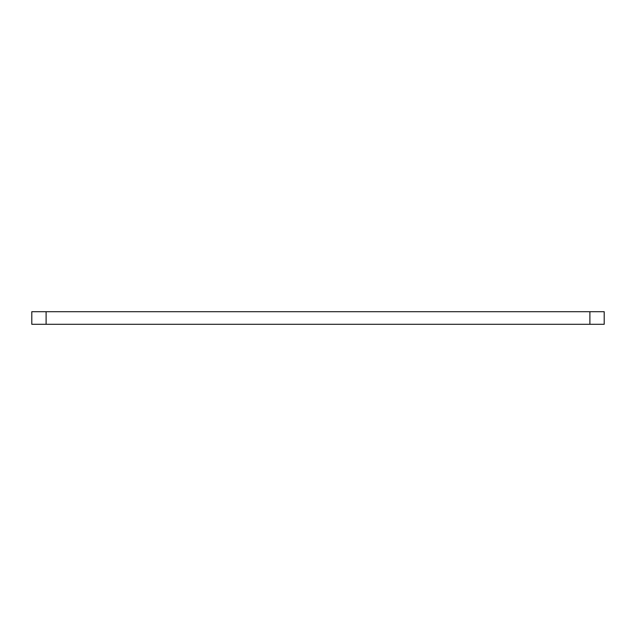 <?xml version="1.0" encoding="UTF-8"?>
<svg xmlns="http://www.w3.org/2000/svg" width="636" height="636" viewBox="0 0 636 636"><rect width="100%" height="100%" fill="white"/><g stroke="black" fill="none" stroke-linecap="round" stroke-linejoin="round"><path stroke-width="0.95" d="M46.11 311.704L46.11 324.296L31.8 324.296L31.8 311.704L604.2 311.704L604.2 324.296L589.89 324.296L589.89 311.704M46.11 324.296L589.89 324.296"/></g></svg>
